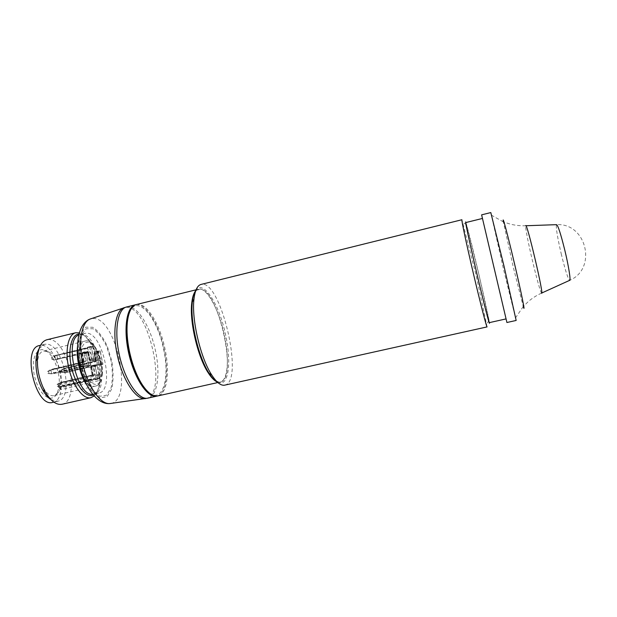 <?xml version="1.0" encoding="UTF-8"?>
<svg xmlns="http://www.w3.org/2000/svg" width="617" height="617" viewBox="0 0 617 617"><rect width="100%" height="100%" fill="white"/><g stroke="black" fill="none" stroke-linecap="round" stroke-linejoin="round"><path stroke-width="0.46" stroke-dasharray="3.08 2.31" d="M61.23 389.589L60.111 389.034L59.024 391.602L54.527 395.482C41.108 399.947 30.063 352.932 44.062 350.95L49.823 352.423C57.52 357.459 63.258 375.884 60.659 386.959L62.278 385.602L59.949 383.273C58.893 384.198 58.916 385.741 60.019 387.923L61.23 389.589L100.964 380.103C97.671 377.427 99.599 368.92 102.129 374.874C102.515 366.236 100.733 357.86 96.784 349.754C91.37 340.407 84.367 339.45 81.822 348.289C79.686 357.798 83.318 373.339 89.45 380.974C94.378 385.779 98.219 385.486 100.964 380.103M62.278 385.602L101.543 376.532C103.949 361.87 93.429 338.378 85.347 341.008C72.474 342.697 83.642 390.222 95.92 386.003C98.01 385.471 99.592 383.643 100.656 380.512M61.962 404.266C81.159 401.081 67.924 337.993 48.488 339.566L46.807 339.774M51.041 399.716L57.743 401.258C74.842 398.451 63.073 342.558 45.797 344.163L44.37 344.348L39.056 348.713M52.8 402.377C70.068 399.538 58.33 343.708 40.884 345.35L39.449 345.543M94.193 395.96C96.869 393.445 98.581 389.265 99.337 383.404C100.509 368.503 97.247 354.636 89.565 341.81C86.28 336.905 82.879 333.92 79.369 332.856M37.799 351.32C33.511 355.878 32.315 363.768 34.22 374.989C37.228 387.623 42.072 395.273 48.751 397.942M49.576 398.119C52.599 398.52 55.029 397.086 56.857 393.816L58.63 388.779C61.469 376.779 55.26 356.881 46.892 351.405C43.799 349.291 40.992 349.091 38.455 350.795M135.933 304.682C145.782 302.746 159.132 324.843 164.053 349.369C168.904 371.773 166.212 393.546 157.374 396.006M465.789 222.567C466.205 222.074 472.846 248.566 479.162 275.614C484.977 300.448 489.829 322.822 489.296 322.645M494.981 271.912L482.471 218.449L494.981 271.912M215.518 380.951L220.099 382.154C238.293 380.211 218.942 290.121 200.263 289.018L195.651 290.931M136.426 304.536C146.275 301.721 160.034 324.118 165.04 349.137C170.007 372.012 167.084 394.147 157.89 395.913M149.407 393.075C162.973 403.024 170.03 377.766 163.659 349.384C157.759 318.719 138.432 294.679 130.102 310.837M60.157 388.826L60.582 387.229L59.301 385.471C58.499 385.085 58.353 385.617 58.877 387.06L60.111 389.034M102.129 374.874L102.16 375.907L99.345 374.149C98.388 375.051 98.442 376.609 99.507 378.823L101.273 379.895M102.16 375.907L101.543 376.532M82.254 352.415L85.069 366.259L87.336 366.074L84.537 352.299L82.254 352.415L85.832 351.559L88.092 351.451L90.907 365.241L88.655 365.418L85.832 351.559M91.301 365.75L93.499 365.565L96.275 379.162L94.085 379.416L91.301 365.75L94.841 364.917L97.633 378.599L94.085 379.416M87.521 347.201L90.298 360.837L92.504 360.675L89.735 347.116L87.521 347.201L91.054 346.353L93.244 346.276L96.021 359.85L93.838 360.004L91.054 346.353M94.602 351.806L97.347 365.249L99.484 365.079L96.746 351.698L94.602 351.806L98.088 350.98L100.216 350.872L102.954 364.261L100.841 364.431L98.088 350.98M88.046 352.33L90.051 351.852L87.568 352.16L89.033 359.757L90.352 360.637L89.642 359.58L93.676 358.624L94.386 359.688L95.357 359.618L95.62 358.5L93.182 346.553L85.185 348.073L85.293 348.613L54.844 355.893L55.499 359.133L54.82 359.626L51.982 359.426L56.679 359.51L87.938 351.783L88.046 352.33L87.938 351.783M93.676 358.624L91.231 346.623M85.185 348.073L85.293 348.613M51.982 359.426L51.581 357.42L54.049 355.801L54.844 355.893M85.431 348.057L54.049 355.801M86.072 352.423L85.956 351.883L86.072 352.423L88.084 351.945L89.642 359.58L89.033 359.757L87.483 352.122L88.084 351.945M87.799 352.338L56.679 359.51M86.912 348.003L87.275 348.536L86.912 348.003L56.579 355.253L52.561 357.366L52.962 359.364M87.275 348.536L55.916 355.7M85.956 351.883L55.499 359.133M54.82 359.626L57.443 359.564M86.318 352.415L55.869 359.657M56.949 355.778L57.597 359.009M516.159 320.454L503.711 270.099L490.808 212.572M487.083 326.91L476.401 276.493L461.909 219.737M224.719 385.147C244.903 381.846 220.601 278.383 201.057 284.422M97.633 378.599L99.8 378.352L97.016 364.74L93.499 365.565M97.016 364.74L94.841 364.917M99.8 378.352L96.275 379.162M93.838 360.004L90.298 360.837M96.021 359.85L92.504 360.675M93.244 346.276L89.735 347.116M88.655 365.418L85.069 366.259M90.907 365.241L87.336 366.074M88.092 351.451L84.537 352.299M100.841 364.431L97.347 365.249M102.954 364.261L99.484 365.079M100.216 350.872L96.746 351.698M99.684 351.173L95.712 352.114L96.406 353.163L100.37 352.222L99.684 351.173L98.697 351.22L98.481 352.315L100.903 364.153L94.925 365.557L94.81 365.017L64.692 372.074L64.045 368.873L94.154 361.793L94.046 361.253L96.036 360.783L95.434 360.96L93.9 353.441L98.481 352.315M100.37 352.222L102.784 364.007L96.83 365.395L96.722 364.863L66.721 371.889L66.081 368.704L65.055 368.627L65.718 368.187L64.191 368.318L63.258 368.773L64.045 368.873M96.067 361.655L95.72 361.13L96.067 361.655L66.081 368.704M95.959 361.115L97.941 360.652L96.406 353.163L93.985 353.472L94.756 352.16L98.735 351.22M100.903 364.153L102.784 364.007M94.81 365.017L94.925 365.557M95.165 365.534L66.574 372.444L65.818 372.383L66.721 371.889M96.83 365.395L66.574 372.444M64.692 372.074L64.021 372.552L65.055 372.583M64.021 372.552L61.199 372.329L60.805 370.354L63.258 368.773M65.818 372.383L61.199 372.329M62.155 372.244L61.754 370.269L60.805 370.354M65.055 368.627L61.754 370.269M94.046 361.253L64.191 368.318M97.941 360.652L95.519 360.984M95.72 361.13L65.718 368.187M94.285 361.238L94.154 361.793M96.591 365.418L96.722 364.863M87.529 351.759L83.449 352.731L84.182 353.803L88.254 352.839L87.529 351.759L86.519 351.806L86.241 352.939L88.725 365.133L82.585 366.575L82.477 366.02L51.558 373.277L50.895 369.976L81.799 362.696L81.683 362.14L83.727 361.662L83.125 361.832L81.552 354.089L86.241 352.939M88.254 352.839L90.722 364.971L84.606 366.405L84.498 365.858L53.71 373.077L53.047 369.799L51.998 369.722L52.669 369.274L51.057 369.406L50.093 369.876L50.895 369.976M83.827 362.549L83.465 362.017L83.827 362.549L53.047 369.799M83.711 361.994L85.748 361.516L84.182 353.803L81.645 354.127L82.439 352.777L86.519 351.806M88.725 365.133L90.722 364.971M82.477 366.02L82.585 366.575M82.84 366.552L53.548 373.655L52.777 373.586L53.71 373.077M84.606 366.405L53.548 373.655M51.558 373.277L50.872 373.763L51.936 373.802M50.872 373.763L47.995 373.54L47.586 371.503L50.093 369.876M52.777 373.586L47.995 373.54M49.005 373.447L48.596 371.419L47.586 371.503M51.998 369.722L48.596 371.419M81.683 362.14L51.057 369.406M85.748 361.516L83.218 361.863M83.465 362.017L52.669 369.274M81.938 362.125L81.799 362.696M84.359 366.429L84.498 365.858M96.468 365.063L92.442 366.004L93.152 367.053L97.177 366.112L96.468 365.063L95.504 365.141L95.242 366.274L97.694 378.314L91.624 379.717L91.517 379.17L60.952 386.227L60.296 382.972L90.846 375.884L90.738 375.344L92.758 374.874L92.149 375.036L90.591 367.393L95.242 366.274M97.177 366.112L99.622 378.09L93.576 379.486L93.468 378.946L63.027 385.972L62.379 382.733L61.338 382.656L62.009 382.216L60.443 382.393L59.494 382.864L60.296 382.972M92.805 375.676L92.45 375.159L92.805 375.676L62.379 382.733M92.689 375.136L94.702 374.666L93.152 367.053L90.676 367.416L91.463 366.089L95.504 365.141M97.694 378.314L99.622 378.09M91.517 379.17L91.624 379.717M91.871 379.686L62.88 386.543L62.109 386.473L63.027 385.972M93.576 379.486L62.88 386.543M60.952 386.227L60.265 386.697L61.322 386.736M60.265 386.697L57.412 386.458L57.011 384.445L59.494 382.864M62.109 386.473L57.412 386.458M58.384 386.335L57.983 384.329L57.011 384.445M61.338 382.656L57.983 384.329M90.738 375.344L60.443 382.393M94.702 374.666L92.234 375.059M92.45 375.159L62.009 382.216M90.984 375.313L90.846 375.884M93.337 379.517L93.468 378.946M93.182 346.553L87.159 347.996M54.998 355.338L56.579 355.253M51.581 357.42L52.561 357.366M489.435 322.614L479.178 275.652L465.92 222.536M191.825 302.785C187.769 330.943 208.585 387.484 220.277 382C227.943 380.581 229.501 358.431 224.387 335.239C219.158 309.896 206.664 286.805 198.481 289.211L195.566 291.178M79.045 334.052L79.4 334.044C83.303 334.183 87.159 337.075 90.969 342.736C98.203 354.829 101.281 367.902 100.185 381.954C99.252 388.949 96.985 393.307 93.375 395.034M86.889 385.232C91.077 391.163 95.095 393.769 98.951 393.029C115.232 390.453 102.808 331.969 86.311 333.195L84.93 333.365C81.159 334.422 78.714 338.54 77.603 345.721M92.774 394.317L93.946 394.17C110.404 391.548 98.01 333.126 81.336 334.406L78.829 334.962M79.855 363.374L84.845 379.416L92.126 391.733L100.085 397.811L107.073 396.677L111.777 388.887C113.474 380.874 113.482 371.581 111.785 360.999L107.235 346.068C102.946 337.09 98.165 330.82 92.874 327.257L85.678 327.18L80.411 334.19C78.297 342.188 78.112 351.921 79.855 363.374M80.603 363.32L85.362 378.637C89.874 387.599 94.725 393.469 99.923 396.245L106.61 395.181L111.122 387.746C112.757 380.087 112.764 371.187 111.145 361.045L106.78 346.746C102.677 338.147 98.088 332.154 93.028 328.761L86.149 328.714L81.128 335.432C79.115 343.083 78.937 352.384 80.603 363.32M126.547 306.973C136.65 304.096 150.61 326.385 155.584 351.351C160.528 374.18 157.389 396.315 147.957 398.127M58.877 387.06L59.124 387.838L60.019 387.923L99.507 378.823M59.301 385.471L61.075 383.936L100.401 374.835M217.554 382.27L221.279 382.956C229.269 381.815 230.912 358.963 225.629 335.016C219.544 304.983 203.541 279.308 195.921 290.183M94.386 359.688L90.259 360.652L89.126 359.788L95.62 358.5M88.555 352.114L90.105 359.719L91.239 360.583L91.601 359.449L90.051 351.852M541.703 293.036L541.518 293.121C540.052 290.538 537.129 280.157 532.741 261.963C528.499 244.239 525.067 226.74 525.692 225.753L525.892 225.745M561.462 254.829C557.498 237.8 555.84 227.75 556.48 224.665C586.582 222.606 597.441 268.819 569.568 280.38C567.887 278.468 565.18 269.953 561.462 254.829M541.518 293.121C535.934 295.69 531.191 298.829 527.28 302.546L523.255 306.51L513.298 267.223L503.372 221.896L508.74 223.647C513.899 225.236 519.553 225.938 525.692 225.753M145.759 398.536C168.094 395.651 149.584 307.289 126.855 307.335L124.403 307.59M110.898 403.425C133.596 400.194 116.428 317.747 93.383 318.465L91 318.742M96.468 360.914L94.941 353.418L95.712 352.114L94.717 352.168L94.501 353.263L96.036 360.783M84.228 361.793L82.655 354.073L83.449 352.731L82.4 352.785L82.154 353.911L83.727 361.662M93.213 374.951L91.655 367.331L92.442 366.004L91.432 366.097L91.2 367.223L92.758 374.874M54.527 395.482L95.92 386.003C98.25 385.409 100 383.489 101.157 380.234M44.062 350.95L85.347 341.008C94.039 338.185 104.512 361.392 102.098 376.162M44.37 344.348L40.521 345.281M57.743 401.258L53.872 402.137M99.337 383.404L100.185 381.954C98.458 393.075 95.01 394.047 93.946 394.17L98.951 393.029C95.242 395.111 84.406 381.684 80.989 363.444C77.41 346.939 81.166 333.35 84.93 333.365L81.004 334.46C81.421 334.021 83.094 334.807 86.01 336.82L90.969 342.736L89.565 341.81M100.455 379.332C98.89 377.727 99.329 372.575 99.345 374.149L59.949 383.273C58.137 384.715 57.867 386.242 59.124 387.838L60.358 389.535M503.372 221.896L491.209 215.055M523.255 306.51L515.411 318.048M49.823 352.423L46.892 351.405M59.024 391.602L56.857 393.816M98.697 351.22L94.717 352.168L93.9 353.441L95.434 360.96M86.48 351.813L82.4 352.785L81.552 354.089L83.125 361.832M95.473 365.148L91.432 366.097L90.591 367.393L92.149 375.036M466.575 224.642L462.958 222.598M489.08 320.439L486.751 323.871M198.481 289.211L196.075 289.805M220.277 382L217.863 382.54"/><path stroke-width="0.93" d="M79.369 332.856L75.667 332.748L46.807 339.774C41.27 341.463 38.123 347.757 37.375 358.639C37.105 370.285 39.681 381.267 45.11 391.571C50.633 400.988 56.247 405.215 61.962 404.266L90.93 397.71L94.193 395.96M39.056 348.713C37.251 351.783 36.21 355.901 35.948 361.076C35.701 371.318 37.969 380.967 42.75 390.029C45.288 394.548 48.049 397.772 51.041 399.716M40.521 345.281L39.449 345.543C21.464 348.034 35.585 408.153 52.8 402.377L53.872 402.137M75.667 332.748C68.178 334.352 64.754 350.649 68.788 368.125C72.721 385.617 82.963 399.207 90.506 397.788L90.93 397.71M48.751 397.942L49.576 398.119M38.455 350.795L37.799 351.32M157.374 396.006L156.857 396.145C148.041 398.489 134.807 379.463 128.999 354.49C123.076 329.547 126.454 306.618 135.393 304.79L135.933 304.682M506.071 318.904L489.296 322.645C489.042 323.655 482.54 297.949 475.838 269.228C469.73 243.113 465.218 222.027 465.789 222.567L482.471 218.449L506.912 322.506L516.159 320.454L504.066 266.374L490.808 212.572L481.622 214.847L506.912 322.506M195.651 290.931C193.692 293.214 192.396 297.201 191.764 302.901C189.396 321.503 197.764 357.135 208.168 372.737C210.713 376.702 213.158 379.432 215.518 380.951M217.863 382.54L157.89 395.913C152.9 396.854 147.502 392.805 141.679 383.782C136.249 374.889 132.146 363.953 129.362 350.973C127.233 340.437 126.547 330.99 127.31 322.614C128.498 311.94 131.537 305.916 136.426 304.536L196.075 289.805M130.102 310.837C128.405 313.945 127.295 318.187 126.755 323.563C124.85 340.923 131.328 368.488 140.761 383.188C143.63 387.754 146.514 391.047 149.407 393.075M482.448 218.449L481.622 214.847M487.075 326.91L224.573 385.178C220.84 385.802 216.575 382.432 211.778 375.059C200.556 358.176 191.424 319.328 193.962 299.214C194.987 290.36 197.355 285.424 201.057 284.422L461.909 219.737C461.238 219.421 466.429 243.923 473.332 273.308C480.227 302.7 486.551 327.226 487.075 326.91M465.92 222.536C464.246 217.616 469.39 241.849 476.671 272.814C483.936 303.78 490.129 327.758 489.435 322.614M195.566 291.178C193.699 293.461 192.45 297.325 191.825 302.785M93.375 395.034L91.894 395.458C84.614 396.8 74.726 383.165 71.256 366.213C67.669 349.276 71.572 334.291 79.045 334.052M77.603 345.721C76.878 351.227 77.187 357.366 78.529 364.146C80.287 372.483 83.079 379.509 86.889 385.232M78.829 334.962C63.744 339.79 77.117 396.708 92.774 394.317M156.857 396.145L147.71 398.181C138.648 400.217 125.344 381.136 119.652 356.333C113.844 331.553 117.454 308.855 126.547 306.973L135.393 304.79M195.921 290.183C194.131 292.581 192.936 296.499 192.342 301.921L192.342 301.929C189.928 320.933 198.497 357.405 209.124 373.354L209.124 373.354C212.071 377.951 214.886 380.92 217.554 382.27M525.692 225.753C526.579 220.616 544.603 297.317 541.518 293.121M525.892 225.745L556.48 224.665C557.876 224.981 560.637 233.442 564.779 250.055C568.743 266.39 571.064 281.414 569.568 280.38L541.703 293.036M503.372 221.896C501.922 213.189 507.637 234.445 514.555 263.914C521.481 293.376 525.831 314.955 523.255 306.51M124.403 307.59L123.693 307.837C115.155 310.937 112.086 333.265 117.747 357.135C123.307 381.028 136.002 399.654 145.026 398.628L145.759 398.536M91 318.742L90.167 319.02C81.86 321.819 78.104 341.116 82.555 362.233C87.082 385.602 100.463 405.007 110.027 403.541L110.898 403.425M42.75 390.029L45.11 391.571M35.948 361.076L37.375 358.639M208.168 372.737L211.778 375.059M191.764 302.901L192.342 301.929M140.761 383.188L141.679 383.789M126.755 323.563L127.31 322.614M126.547 306.973L90.167 319.02C78.76 323.208 75.081 342.836 79.277 363.189C83.696 385.61 96.784 405.068 110.027 403.541L147.957 398.127M192.342 301.921L193.962 299.214"/></g></svg>
